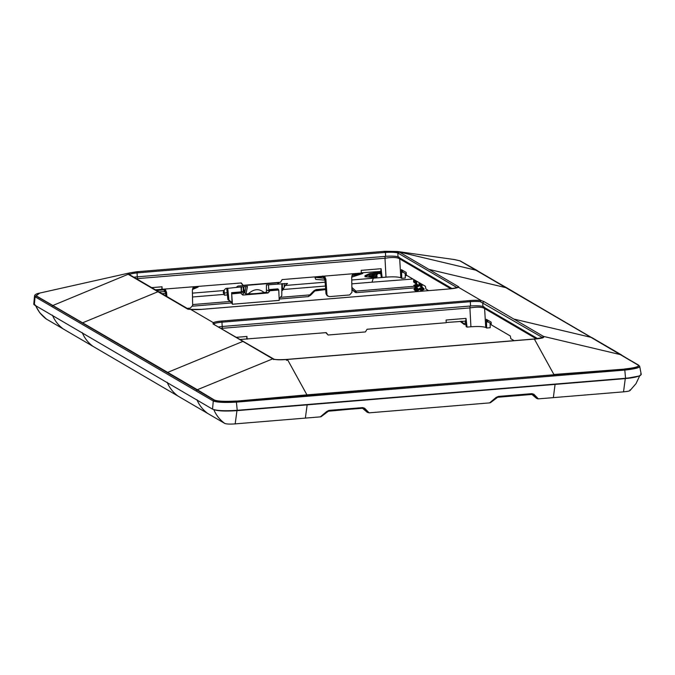 <?xml version="1.0" encoding="UTF-8"?>
<svg xmlns="http://www.w3.org/2000/svg" width="675" height="675" viewBox="0 0 675 675"><rect width="100%" height="100%" fill="white"/><g stroke="black" fill="none" stroke-linecap="round" stroke-linejoin="round"><path stroke-width="1.01" d="M215.536 410.046A18.841 2.852 -2.7 0 0 236.866 410.586L625.193 378.557A18.841 2.852 177.3 0 0 637.85 376.405M52.456 315.183C54.734 320.718 58.371 325.325 63.349 329.012L224.707 423.394C219.687 419.69 216.051 415.074 213.798 409.556C217.654 411.05 225.374 411.413 236.95 410.645L235.187 423.883L320.338 416.863L321.604 416.222L320.684 416.821M639.098 376.017L625.286 378.608L236.95 410.645M490.877 402.258L489.966 402.857L490.877 402.258M496.893 397.33L532.617 394.386L531.697 394.116L531.959 393.643L531.697 394.116L533.959 394.31L531.959 393.643L498.344 396.419L496.117 397.432L489.611 402.891L369.107 412.838L367.318 412.341A1.536 1.477 -59.7 0 1 367.082 412.172L362.323 408.105L367.318 412.341M244.915 292.123L244.055 292.191L244.08 290.596L245.177 290.503M244.08 290.596L243.726 286.799M417.454 281.661L416.931 281.846A0.515 0.489 120.3 0 0 416.585 282.369L416.644 283.618A0.515 0.489 120.3 0 0 416.812 283.964L418.627 285.584A0.515 0.498 120.3 0 1 418.441 286.453L417.175 286.909A0.515 0.498 120.3 0 0 416.99 287.778L418.795 289.381A0.515 0.498 120.3 0 1 418.61 290.25L417.352 290.697A0.515 0.498 120.3 0 0 417.175 291.566L414.18 289.811L416.365 291.651M414.467 279.914L413.944 280.1A0.515 0.489 120.3 0 0 413.598 280.614L413.657 281.872A0.515 0.489 120.3 0 0 413.817 282.218L418.627 285.584M415.631 283.837A0.515 0.498 120.3 0 1 415.454 284.707L414.18 285.162A0.515 0.498 120.3 0 0 413.994 286.023L415.8 287.634A0.515 0.498 120.3 0 1 415.623 288.495L414.366 288.951A0.515 0.498 120.3 0 0 414.18 289.811M421.343 291.237A0.515 0.498 120.3 0 0 421.183 290.782L421.883 291.195M421.183 290.782L419.377 289.17A0.515 0.498 120.3 0 1 419.563 288.309L420.829 287.854L423.824 289.6L422.55 290.056A0.515 0.498 120.3 0 0 422.373 290.925L422.609 291.136M420.829 287.854A0.515 0.498 120.3 0 0 421.014 286.985L424.01 288.731A0.515 0.498 120.3 0 1 423.824 289.6M422.837 284.808L422.314 284.993A0.515 0.489 120.3 0 0 421.968 285.517L422.027 286.774A0.515 0.489 120.3 0 0 422.187 287.12L424.01 288.731M419.85 283.061L419.327 283.247A0.515 0.489 120.3 0 0 418.981 283.762L419.04 285.019A0.515 0.489 120.3 0 0 419.2 285.365L421.014 286.985M536.591 398.377L531.588 394.141L536.363 398.208M369.107 412.838L364.677 408.274L362.686 407.607L362.424 408.08L362.99 408.139M320.338 416.863L326.843 411.396L329.071 410.383L362.686 407.607L362.424 408.08L364.677 408.274M327.62 411.294L362.424 408.08M629.944 389.964C630.813 390.732 628.678 391.357 623.523 391.846L538 398.891L536.802 398.469L532.263 394.175M533.959 394.31L538.38 398.874M354.797 292.005L351.928 289.626L355.75 292.292L354.544 291.541L355.911 291.102L414.29 286.284M244.055 292.191L243.219 291.414L243.295 286.833M465.851 324.413L464.29 324.54L460.097 321.342M464.29 324.54L463.32 323.333L465.657 323.139M461.354 321.233L463.32 323.333M224.707 423.394C226.353 424.094 229.854 424.263 235.187 423.883M178.057 396.107C173.104 392.462 169.467 387.847 167.155 382.269M93.142 346.435C88.18 342.79 84.552 338.183 82.232 332.598M63.349 329.012L46.33 319.022M309.842 294.899L310.584 295.169L309.842 294.899L308.273 296.587L310.567 295.27L314.845 290.95L314.12 290.587L309.842 294.899L280.42 297.329M316.077 290.36L325.679 289.567L314.845 290.95L316.263 289.567L314.12 290.587M351.886 287.407L355.911 291.102L356.4 292.655L415.893 287.744M282.395 283.61L282.319 288.183L281.821 288.225M243.219 291.414L241.726 291.532M227.171 292.739L223.433 293.169L223.282 292.376L224.421 295.186L224.125 290.166M282.572 290.385L282.319 288.183L283.804 288.183L282.572 290.385L281.812 290.452M227.391 294.941L224.421 295.186M406.983 275.535L405.245 275.662M389.365 276.902L351.743 279.99M375.764 275.822L375.815 276.885L377.063 276.784L377.013 275.721L369.461 275.687M377.063 276.784L374.768 277.644L365.015 276.75L369.47 274.7L380.363 273.046L368.845 276.286L375.604 276.902L374.768 277.644M379.519 273.679L380.978 273.561M283.804 288.183L285.061 285.491L287.55 283.458L266.431 284.926L266.397 292.309L264.043 292.503A21.018 4.928 178.5 0 1 248.324 293.802C253.918 288.807 259.158 288.377 264.043 292.503M380.54 272.168L380.666 273.021M352.384 274.32L362.787 273.502L351.692 277.138L351.979 292.3L349.608 294.967L329.56 296.62L327.189 295.743L326 293.794L324.953 279.939L322.76 276.024M328.151 296.3L326 293.794M324.953 279.939L325.89 279.273L326.962 294.359M187.135 308.365L190.291 308.112L192.662 305.446L192.375 290.292L193.413 286.909M163.443 289.17L165.637 293.085L165.847 295.92M165.637 293.085L166.573 292.418L166.86 296.511M277.83 282.774L277.746 283.989L279.104 282.673L237.912 286.065L236.157 287.423L225.669 288.562L223.771 290.554L223.282 292.376M380.531 271.974L369.427 273.645L364.973 275.678L365.015 276.75M236.157 287.423L247.472 286.487L245.97 293.996L248.324 293.802M315.377 277.383L323.553 276.708L315.377 277.383A2.565 0.574 -94.7 0 0 315.377 277.383L324.565 278.294M362.467 273.485L351.861 275.662M324.97 280.125L315.74 279.408L314.98 277.45L315.436 277.366M192.417 289.499L198.113 287.052A2.565 0.574 -94.7 0 1 198.146 287.044L193.067 287.466L198.113 287.052L192.679 288.352M164.227 289.837L156.549 290.478L164.236 289.845M165.67 293.515L161.992 293.659M351.692 277.147L352.73 273.763M325.89 279.273L324.548 276.092M166.573 292.418L165.232 289.229M245.894 286.622L244.797 292.899L245.97 293.996M537.756 338.681L482.895 306.593A10.252 1.552 -2.7 0 0 470.542 306.011L222.185 326.506A10.252 1.552 -2.7 0 0 218.801 326.886M491.214 323.789L488 321.916L486.481 322.034L486.675 328.016L485.738 327.476L484.608 308.543C482.093 306.948 477.335 306.72 470.348 307.876L221.349 328.379M484.726 308.627L536.363 338.825M452.225 288.655L397.972 256.922A10.252 1.552 -2.7 0 0 385.627 256.34L137.261 276.834A10.252 1.552 -2.7 0 0 133.878 277.214M406.291 274.118L403.076 272.244L401.566 272.363L401.752 278.345L400.815 277.805L399.693 258.871C397.17 257.276 392.411 257.057 385.425 258.204L136.426 278.707M399.802 258.955L450.833 288.799M129.035 274.387L128.14 274.278L52.625 305.589L35.834 295.852L35.066 296.781L34.535 296.097L33.75 304.172L34.315 304.914L35.066 296.772L213.283 401.017C217.131 402.401 224.893 402.764 236.579 402.106L624.907 370.069C636.053 368.845 640.803 367.445 639.183 365.884L638.339 365.099C639.9 366.601 635.352 367.934 624.704 369.098L625.565 378.278L237.229 410.307L236.317 401.144C225.146 401.777 217.73 401.423 214.051 400.098L196.872 389.964L196.324 390.791M237.229 410.307C224.851 411.142 216.616 410.754 212.532 409.151L34.315 304.914M625.565 378.278C637.369 377.114 642.406 375.629 640.693 373.832M240.865 282.994L243.169 285.339L280.513 282.26L282.142 279.585L361.302 273.054L361.176 270.354L381.097 268.709L382.118 277.425L385.999 277.104L384.986 258.263M401.566 272.363L401.414 269.654L406.198 272.455L406.35 275.164L425.368 286.284L425.925 289.06L428.617 290.638M155.393 289.803L241.312 282.952L243.169 285.339M381.215 271.409L361.285 272.818M380.396 271.24L381.274 276.936L382.118 277.425M405.211 273.485L405.278 278.058L401.752 278.345M400.815 277.805C398.368 276.843 393.432 276.607 385.999 277.104M151.689 287.634L162.034 286.782L162.152 289.482M403.076 272.244L401.414 269.654M161.789 289.271L162.034 286.782M380.852 271.198L381.097 268.709M325.789 332.665L328.092 335.011L365.428 331.931L367.065 329.257L446.217 322.726L446.099 320.026L466.012 318.381L467.041 327.097L470.922 326.776L469.91 307.935M486.481 322.034L486.337 319.326L491.122 322.127L491.273 324.835L510.283 335.956L510.848 338.732L514.131 340.647M240.308 339.474L326.236 332.623L328.092 335.011M466.138 321.081L446.209 322.49M465.311 320.912L466.189 326.607L467.041 327.097M490.134 323.156L490.193 327.729L486.675 328.016M485.738 327.476C483.292 326.514 478.347 326.278 470.922 326.776M236.604 337.306L246.949 336.454L247.075 339.154M488 321.916L486.337 319.326M246.712 338.943L246.949 336.454M465.775 320.87L466.012 318.381M128.14 274.278L129.921 272.843L39.791 293.06L36.129 295.76L167.687 372.381L242.899 341.398L272.734 358.855C275.071 359.843 279.728 360.053 286.715 359.505L287.432 359.446L306.948 394.858L236.334 401.136L553.972 374.752L554.192 375.612M272.734 358.855L197.345 389.728L214.346 399.997C217.848 401.33 225.155 401.667 236.267 401.026M397.972 256.922L397.853 252.99L399.068 251.927L476.786 270.405L591.367 337.424L513.827 319.047L543.662 336.504C544.607 337.601 541.755 338.445 535.098 339.019L534.372 339.069L553.888 374.482L624.687 369.098L306.948 394.858L307.252 395.989M458.283 287.288L458.35 287.28A11.357 1.721 -2.7 0 1 450.082 288.875L458.528 287.314L481.081 300.502L480.296 301.683L542.27 337.458L543.485 336.395L621.025 354.772L638.027 365.048C639.748 366.525 635.268 367.833 624.603 368.989M222.185 326.506L221.965 322.177A10.328 1.561 -2.7 0 0 214.447 323.612L214.372 324.802M214.447 323.612L213.232 322.599L213.064 323.949L273.383 358.813M481.081 300.502L483.992 301.598L482.777 302.662L482.895 306.593M129.448 275.138C128.604 274.32 131.144 273.569 137.067 272.902L136.704 271.763L129.921 272.843L136.73 271.755L137.422 271.704L137.776 272.835L384.716 252.467L385.425 252.408L385.087 251.277L384.396 251.319L384.716 252.467M457.203 287.702L397.853 252.99C395.795 252.273 391.652 252.079 385.425 252.408L385.627 256.34M454.41 259.546L460.114 260.854L477.276 270.557L459.818 260.803L454.089 259.512L397.516 251.497L385.087 251.277M399.068 251.927L384.396 251.319L137.422 271.704M128.917 274.32L129.144 274.447A1.029 0.987 120.3 0 0 128.318 274.379L187.81 309.175L190.679 309.412L213.232 322.599M190.679 309.412L190.713 309.361A11.357 1.721 -2.7 0 0 201.724 309.369L190.713 309.361M458.528 287.314L458.738 286.824A1.029 0.987 120.3 0 0 457.566 287.567M214.346 399.997L213.283 401.017L212.532 409.151M624.89 370.069L624.704 369.098M398.031 253.091L399.237 252.028L428.903 269.376L506.942 287.913L638.027 365.048M39.369 293.144L35.066 296.772M459.818 260.803L638.786 365.259L639.714 366.483L641.25 374.439M226.716 288.233L227.855 299.514L228.909 300.13L227.745 288.115M268.498 284.757L268.718 289.87L278.117 289.474L269.671 290.174L269.452 290.782L278.758 290.014L278.117 289.474L278.758 290.014L279.231 300.375L232.428 304.239L231.618 292.68L232.065 302.543L228.909 300.13M241.093 287.018L241.346 292.958L240.637 291.938L231.618 292.68M227.855 299.514L231.66 302.577M231.82 293.296L240.764 292.562L241.296 293.726L241.515 286.985M241.734 291.735L243.295 293.077L244.856 292.95M268.718 289.87L269.477 291.406L268.059 292.984L242.857 295.059L241.296 293.726M281.855 283.652L281.779 295.768L279.155 298.662M268.945 290.68L269.671 290.174M278.471 289.583L278.345 289.507A0.515 0.489 -59.7 0 0 278.066 289.44L277.923 288.866L278.454 289.693L277.923 288.866L269.392 289.567M231.306 302.375L232.428 304.239M363.344 408.35L367.082 412.172M413.657 281.872L416.644 283.618M413.817 282.218L416.812 283.964M413.598 280.614L416.585 282.369M414.366 288.951L417.352 290.697M415.623 288.495L418.61 290.25M415.8 287.634L418.795 289.381M413.994 286.023L416.99 287.778M414.18 285.162L417.175 286.909M415.454 284.707L418.441 286.453M413.944 280.1L416.931 281.846M419.377 289.17L422.373 290.925M419.563 288.309L422.55 290.056M419.2 285.365L422.187 287.12M419.04 285.019L422.027 286.774M418.981 283.762L421.968 285.517M419.327 283.247L422.314 284.993M498.344 396.419L498.083 396.892L498.344 396.419M329.071 410.383L328.809 410.856L329.071 410.383M625.286 378.608L623.523 391.846M555.078 384.396L553.348 397.634M356.316 292.621A1.536 1.477 -59.7 0 1 355.463 292.435L355.463 292.435A1.536 1.477 -59.7 0 1 355.236 292.267M307.159 404.848L305.362 418.095M196.94 399.693C199.193 405.211 202.829 409.826 207.841 413.53M35.589 305.319C37.842 310.837 41.47 315.444 46.491 319.148M314.752 290.967L310.584 295.169M351.92 289.136L354.544 291.541M192.645 304.568L230.091 301.48M325.62 288.799L316.263 289.567M412.957 279.028L372.018 282.184L373.452 277.737M377.924 273.839L375.553 275.839M284.251 283.458L284.175 287.348M362.441 273.493A2.565 0.574 -94.7 0 0 362.407 273.502L352.384 274.328M165.316 291.583L158.963 291.887M283.331 289.499L325.409 286.031M351.818 283.846L372.018 282.184M192.502 296.992L223.72 294.418M325.122 282.192L285.061 285.491M223.771 290.554L192.426 293.136M165.805 295.329L164.97 295.397M323.89 276.142L325.679 279.425M164.573 289.288L166.362 292.562M483.865 306.636L484.608 308.543M469.648 306.087L470.348 307.876M222.758 326.329L221.797 328.379M398.942 256.964L399.693 258.871M384.725 256.416L385.425 258.204M137.835 276.657L136.873 278.707M137.329 279.239L137.312 278.691M222.252 328.911L222.235 328.362M167.687 372.381L197.345 389.728L196.864 389.964L167.206 372.617L167.687 372.381M287.432 359.446L287.179 360.222L287.432 359.446L534.187 339.086M542.27 337.458L543.662 336.504M470.542 306.011L470.323 301.683A10.328 1.561 -2.7 0 1 480.296 301.683M221.965 322.177L470.323 301.683L470.036 300.552L221.678 321.038L221.965 322.177M272.557 358.746L273.864 359.606M286.715 359.505L286.47 360.29L286.715 359.505M535.098 339.019L534.828 339.803L535.098 339.019M221.678 321.038A11.357 1.721 -2.7 0 0 213.401 322.633M481.047 300.552A11.357 1.721 -2.7 0 0 470.036 300.552M513.827 319.047L483.992 301.598M242.899 341.398L213.064 323.949M157.975 291.727L82.282 322.945L167.206 372.617M137.261 276.834L137.067 272.902L137.776 272.835M137.472 271.696L384.37 251.328M450.082 288.875L201.724 309.369M428.903 269.376L458.738 286.824M201.682 309.352L450.014 288.883M188.646 309.251A1.029 0.987 120.3 0 0 187.81 309.175M52.076 306.425L52.625 305.589L82.282 322.945M591.865 337.584L621.523 354.932M477.9 271.299L506.942 287.913M460.114 260.854L454.587 259.571M236.317 401.144L236.579 402.106M214.051 400.098L213.275 401.009M240.637 291.938L241.338 292.132M231.964 293.878L241.346 292.958M231.761 293.262L240.764 292.562M242.857 295.059L243.295 293.077M268.059 292.984L266.397 292.132M269.477 291.406L266.347 289.803M532.457 394.259L498.142 396.9L490.548 402.604M363.184 408.223L328.868 410.864L321.292 416.559M630.062 390.488L636.019 383.636L639.967 375.249M356.408 292.655L354.991 292.157M464.324 324.557L465.86 324.43M46.398 319.089L39.69 312.66L35.1 304.855M192.578 306.172L231.449 302.957M279.172 299.025L308.407 296.612M637.073 376.608L636.424 376.852M216.329 410.172L217.004 410.358M542.734 337.939L542.877 337.5L534.997 338.934L286.605 359.429C278.994 359.859 274.657 359.699 273.594 358.948M129.144 274.447L188.637 309.243L190.772 309.352M137.447 271.696L136.73 271.755M39.774 293.06L38.855 293.262C36.003 293.878 34.552 294.823 34.535 296.097M454.089 259.512L454.604 259.571"/></g></svg>
